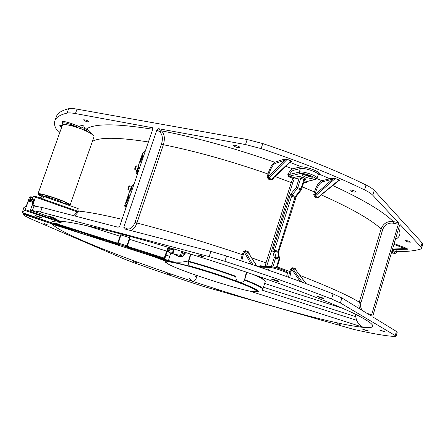 <?xml version="1.0" encoding="UTF-8"?>
<svg xmlns="http://www.w3.org/2000/svg" width="445" height="445" viewBox="0 0 445 445"><rect width="100%" height="100%" fill="white"/><g stroke="black" fill="none" stroke-linecap="round" stroke-linejoin="round"><path stroke-width="0.67" d="M42.898 214.546L52.766 218.028M50.179 217.227L51.687 217.622M44.127 214.974L45.974 215.792M174.373 254.245L180.414 255.369L181.783 251.397M181.393 252.382L182.478 252.732L182.867 251.725M183.902 253.455L184.386 252.187M190.488 254.54L190.499 254.073M183.891 253.594L183.629 254.195L184.347 254.507M184.569 252.248L183.963 253.817M128.416 248.221L126.591 246.791L130.012 236.44M119.805 245.718L117.992 244.044L121.24 234.098M130.107 236.467L126.836 245.835L127.064 246.697M127.476 247.103L128.388 247.999M22.278 212.538L50.463 222.494L22.278 212.538L23.83 207.626L26.116 206.163L26.505 205.39L29.604 197.029L30.95 196.751L30.193 199.227L33.731 200.472M61.777 125.713L60.031 125.284L59.652 125.84L60.031 126.119M59.864 132.326L56.298 129.172C54.524 126.035 54.056 123.226 54.896 120.751C56.064 117.296 60.12 114.749 67.078 113.102C68.819 112.724 71.606 112.88 75.439 113.564L152.552 127.76L152.796 129.089L138.629 170.663L138.779 170.157L136.031 172.515M88.066 121.969C85.529 121.313 84.027 120.601 83.549 119.827C85.69 119.805 87.57 120.495 89.2 121.908L88.066 121.969M396.612 251.592C406.558 251.731 414.506 250.908 420.469 249.122L421.571 248.293L420.97 246.88L400.083 224.558L399.488 225.504L372.955 315.505L372.943 317.018L396.423 331.436L397.218 332.226L396.033 336.309L395.104 336.492C386.06 336.025 372.231 333.655 353.619 329.383L203.209 286.357C178.534 278.336 154.715 270.193 131.748 261.927L123.877 258.879L30.683 218.818L25.282 216.086L23.168 214.14L23.502 212.971M48.077 225.103L43.91 223.54L48.077 225.103M128.605 247.465L128.744 248.583L152.885 256.42L165.056 260.865L165.401 261.326C164.695 261.743 165.824 262.722 168.794 264.258M22.317 211.853L24.909 210.452L28.424 200.951L32.986 202.553M30.193 199.227L28.424 200.951M40.523 217.7L34.971 215.591C34.921 215.208 42.014 217.633 41.73 217.9L40.523 217.7M84.834 128.594L86.269 129.139C88.75 130.129 90.591 131.809 91.781 134.19M32.752 205.779L42.142 207.47L118.086 227.245L119.722 226.155L138.629 170.663M32.724 205.768L35.606 196.417L33.536 196.473L33.058 197.246L32.329 199.766L33.787 200.278L32.357 199.772L33.792 199.749L33.714 200.506L30.449 210.235L48.839 216.604L30.477 210.24L40.523 212.042L209.178 256.62L210.869 251.403L226.588 256.047C267 269.297 302.5 281.919 333.077 293.917L341.899 297.961L370.896 315.761M124.433 228.891L210.869 251.403M124.2 228.78L123.799 227.211L156.907 129.84L158.548 128.705L245.534 144.553L247.164 139.524L262.767 143.563C302.35 156.801 336.77 170.607 366.012 184.987C369.973 186.95 372.721 188.758 374.245 190.41L422.127 242.887L422.717 244.322L421.571 248.293M54.896 120.751L56.365 116.646C57.561 113.108 61.649 110.466 68.636 108.73C70.382 108.324 73.175 108.463 77.013 109.136L247.164 139.524M152.735 129.261C116.295 123.415 94.14 123.371 86.269 129.139L85.818 130.218L89.445 132.744M52.844 224.363L119.327 245.573L87.042 235.077M396.033 336.309L395.227 335.547L396.423 331.436M209.178 256.62L224.897 261.293C265.353 274.543 300.898 287.114 331.542 298.995L340.392 302.973L395.227 335.547M171.058 274.977L167.142 273.547L171.058 274.977M366.558 330.602L362.658 329.183L368.699 331.047L366.558 330.602M137.021 262.8L133.678 261.577L137.021 262.8M54.184 218.239L49.462 216.431C51.498 216.798 53.428 217.455 55.252 218.406L54.184 218.239M340.547 324.906L337.46 323.788L340.547 324.906M219.346 290.719L216.276 289.606L219.346 290.719M382.511 331.113L379.129 329.884L384.441 331.508L382.511 331.113M202.609 256.776L197.853 254.946C197.819 254.501 204.578 256.698 204.294 257.038L202.609 256.776M321.668 298.15L317.446 296.559C317.396 296.147 324.005 298.195 323.738 298.506L321.668 298.15M276.562 281.129L271.055 279.026C270.999 278.492 279.304 281.112 278.959 281.524L276.562 281.129M119.01 244.995L118.999 245.273M52.788 224.347L119.466 245.417M168.243 248.961L169.044 248.577L173.9 250.546L173.494 249.756L169.272 248.571L168.577 247.42L168.844 248.249C168.499 248.165 167.798 249.662 166.742 252.743L164.878 258.373L164.077 258.779L127.059 246.931L164.088 258.779M127.059 246.931L130.057 237.886L129.573 237.736M117.736 243.543L118.003 243.632L117.753 242.937L120.506 234.843L117.497 243.882L51.759 222.912C51.626 221.744 53.267 221.137 56.682 221.087C59.702 221.721 60.759 221.755 59.864 221.193L48.828 216.604C54.679 218.662 58.356 220.192 59.864 221.193C70.699 221.894 91.681 226.316 122.798 234.465C156.134 243.27 199.777 256.476 240.645 270.215C291.481 287.303 334.484 303.974 355.572 314.253C375.463 324.349 378.094 328.722 363.459 327.375C347.072 325.901 312.757 317.613 274.231 306.588C247.503 298.923 220.08 290.435 191.962 281.112C126.057 259.318 60.781 233.836 52.41 224.23M117.497 243.882L50.463 222.494L117.58 243.949L117.803 243.565M74.799 215.97L78.142 212.176L78.426 211.086L77.703 210.04L78.209 208.599L43.816 196.479L41.697 195.956L40.873 198.27M126.013 207.687L125.657 206.853M137.321 174.496L136.971 173.617M145.515 150.46L142.567 153.341L138.122 166.374L142.75 153.086M134.001 184.247L131.364 186.349M127.036 204.683L127.192 204.166L124.683 205.774L129.951 190.338L124.678 205.779L125.918 206.986M126.897 229.537L126.97 228.769C130.224 229.726 132.905 227.579 135.019 222.339L161.535 143.991L163.387 144.714C195.722 151.239 230.582 161.001 267.985 173.995L267.167 176.91L268.318 179.107L271.289 179.986L273.503 178.79L273.953 177.533M156.907 129.84L159.827 131.965C162.47 134.546 163.042 138.556 161.535 143.991M159.827 131.965L161.457 130.836C164.483 133.823 165.123 138.445 163.387 144.714L136.91 223.012C169.1 231.333 204.211 241.88 242.241 254.651L240.723 260.709M290.218 162.253L290.78 162.08C291.809 161.691 291.903 161.285 291.069 160.868L287.22 159.332L283.81 159.304L284.361 160.45L287.22 159.332M316.851 178.545L321.852 180.676C318.932 181.899 316.467 185.654 314.465 191.94L315.666 192.173L314.965 194.726L332.243 179.519L331.714 178.395L335.308 178.523L339.023 180.003L317.096 198.086L314.643 196.857L315.199 196.095L317.674 197.33L318.403 197.207L338.456 180.92L338.868 180.091L335.308 178.523M338.194 181.126L338.439 181.076C339.613 180.759 339.808 180.403 339.023 180.003M245.534 144.553L261.137 148.619C300.764 161.858 335.23 175.614 364.533 189.887C368.505 191.84 371.252 193.625 372.788 195.249L398.364 222.661L398.331 224.269L371.647 314.693L370.952 315.778M238.125 147.668C235.444 147.011 233.931 146.283 233.581 145.476C233.731 144.486 240.361 146.661 239.899 147.551L238.125 147.668M353.903 192.118C351.45 191.528 350.098 190.905 349.848 190.249C349.954 189.331 356.478 191.233 356.061 192.056L353.903 192.118M24.909 210.452L56.682 221.087L56.393 220.108L58.645 220.498M249.289 290.93L363.459 327.375C360.628 326.291 358.336 323.927 356.584 320.289L355.093 314.126M242.136 270.755L239.221 269.776M117.614 243.204L55.948 223.54L51.759 222.912M55.948 223.54L63.529 221.538M189.203 278.003L191.962 281.112C193.77 281.507 195.221 280.489 196.323 278.058L197.007 275.611M408.555 242.086C406.574 241.585 405.478 241.112 405.278 240.678C407.214 240.573 408.966 241.068 410.551 242.163L408.555 242.086M253.511 291.625C262.389 292.721 257.883 289.723 239.989 282.625L237.83 281.563C222.022 275.683 205.79 270.41 189.136 265.748L188.591 261.666C204.233 265.988 219.98 271.027 235.828 276.773L236.084 279.043L236.979 280.717L239.01 282.225L240.306 282.503C242.38 282.341 243.765 281.524 244.477 280.05L246.38 272.19M120.907 234.977L120.506 234.843M39.861 197.908L40.033 197.419L41.107 197.608M73.731 215.691L77.374 211.87L77.152 211.019L35.645 196.434M137.499 173.973L137.194 173.734M130.852 230.566C133.467 229.47 135.491 226.956 136.91 223.012L135.019 222.339M359.588 308.819L358.881 305.554L359.299 302.194L381.109 228.93L382.7 229.542C384.641 224.736 388.157 222.617 393.247 223.184L393.28 221.577C387.406 220.931 383.351 223.384 381.109 228.93C371.013 219.557 351.06 208.21 321.262 194.882M288.488 277.224L289.745 271.545L290.93 271.895L291.809 269.342L292.721 268.563L292.654 267.745L295.263 268.569L295.358 269.392L306.166 283.665M260.269 267.323L258.851 266.238L260.915 265.687L260.965 266.333L258.851 266.238L258.784 266.816M251.798 257.905L265.988 262.867L265.087 266.483M245.512 250.652L243.293 251.725L242.241 254.651L243.187 254.913L244.238 251.987L245.312 251.392L245.512 250.652L248.421 251.82L248.249 252.565L257.021 266.21M243.187 254.913L241.746 261.054M158.548 128.705L161.457 130.836C196.456 137.583 234.215 148.063 274.732 162.269C272.245 163.693 269.998 167.598 267.985 173.995L268.952 174.134L268.135 177.054L268.635 178.234L271.628 179.124L271.289 179.986M283.81 159.304L274.732 162.269L275.266 163.382C272.907 164.661 270.805 168.243 268.952 174.134M285.896 166.313L292.704 168.872C291.108 169.434 289.445 171.431 287.709 174.863L288.955 176.815L289.511 176.036L287.709 174.863L299.357 172.059C302.995 170.852 318.303 176.22 316.99 178.239L318.192 174.824C319.532 172.732 304.03 167.287 300.33 168.555L299.357 172.059L300.069 173.572C303.968 172.382 319.382 178.501 314.843 179.418L305.27 181.927L306.722 182.344L304.341 182.862L305.003 182.127L304.018 181.727M275.043 176.504L291.269 182.55L292.932 178.339L294.195 179.074L299.24 177.911L296.287 187.339L290.969 193.875L291.97 195.133L274.515 250.09L278.025 251.369L294.94 197.408L291.481 196.067L290.012 195.756L273.046 249.723L274.515 250.09L274.42 251.013L272.841 251.559L273.046 249.723M293.405 170.352L292.704 168.872L299.618 167.042L300.33 168.555L293.405 170.352C292.181 170.735 290.88 172.126 289.495 174.529L290.19 175.998L289.511 176.036L293.516 177.572L294.195 179.074L292.71 182.839L266.611 266.516M307.133 181.638L306.722 182.344L306.282 181.86M406.19 249.222L408.093 249.2L405.556 247.943L405.017 248.594L408.093 249.2M362.347 310.51C360.628 308.207 360.155 305.62 360.923 302.767L382.7 229.542M246.079 275.244L244.895 279.098M188.936 265.648L189.286 266.021L188.953 265.27M164.811 260.726L152.44 256.276M239.989 282.625L240.306 282.503C254.334 287.987 260.214 291.091 257.95 291.803L253.366 291.608M169.044 248.577L168.855 250.185L169.495 250.446L168.41 252.031M169.272 248.571L168.032 251.881M249.506 254.262L248.421 251.82M302.389 186.933L314.465 191.94L313.758 194.487L314.643 196.857M277.357 266.961L289.745 271.545L290.624 268.991L292.654 267.745M296.275 270.421L295.263 268.569M317.096 198.086L318.998 197.113L319.182 196.573M261.538 266.394L260.269 267.145L269.42 267.395C272.718 267.328 288.199 272.512 287.409 273.419L286.563 276.534M305.27 181.927L315.349 179.485M288.955 176.815L292.932 178.339L293.516 177.572L298.55 176.387L301.538 176.982L304.714 178.234L305.893 179.279L304.747 179.591M276.267 267.779L279.004 259.046L277.903 252.276L278.548 253.033M278.665 251.77L296.376 196.301L295.397 196.456L291.97 195.133L297.299 188.602L296.287 187.339L297.777 187.645L297.299 188.602L300.475 189.843L295.397 196.456L294.94 197.408L295.541 197.892M60.108 126.169L59.652 125.84M61.655 126.113L60.27 125.423L61.594 126.569M291.069 160.868L290.524 161.969L272.651 178.751L271.628 179.124L290.93 160.962L287.081 159.427L268.635 178.234L268.318 179.107M331.714 178.395L321.852 180.676L322.375 181.771L335.157 178.606L315.199 196.095L314.965 194.726L313.758 194.487M243.293 251.725L244.238 251.987L251.091 264.197M267.167 176.91L268.135 177.054L284.361 160.45L275.266 163.382M290.624 268.991L291.809 269.342L300.136 281.446M273.503 178.79L272.941 178.484M290.78 162.08L290.468 162.019M78.142 212.176L35.572 197.185M122.052 219.318C102.545 214.696 88.004 211.954 78.426 211.086L77.469 211.353M44.389 196.679C46.174 196.078 63.769 202.291 63.485 203.41M50.035 217.027L46.391 215.758M41.557 196.345C39.06 195.138 37.853 194.326 37.936 193.903L62.372 125.279C62.528 122.425 83.098 128.416 90.93 133.622C93.166 135.058 94.184 136.131 93.978 136.843L70.099 205.039L68.652 205.228M37.936 193.903C37.669 192.212 58.384 198.542 66.694 202.703C69.064 203.866 70.199 204.644 70.099 205.039M68.597 204.177L63.435 203.309M43.933 196.518L39.677 194.159M46.325 196.89L46.564 196.217C46.525 195.082 62.767 200.717 62 201.563L61.76 202.236M41.63 196.139C39.95 195.277 39.149 194.682 39.232 194.359C38.993 192.802 58.017 198.615 65.676 202.447C67.862 203.515 68.908 204.238 68.819 204.605L67.317 204.761M188.374 261.004L183.001 261.938C183.023 261.983 175.057 262.85 168.777 260.931C167.915 261.493 170.641 252.61 171.292 252.771L171.397 253.466M81.78 129.15L80.022 128.472M256.732 291.369L256.804 291.136C256.954 290.618 255.552 289.617 252.593 288.132C244.233 283.943 222.294 275.978 201.947 269.815C181.56 263.635 166.73 260.436 166.402 261.938L166.33 262.172C163.916 266.177 256.348 296.031 256.732 291.369C256.882 290.852 255.48 289.851 252.521 288.371C244.155 284.183 222.216 276.223 201.863 270.059C181.477 263.879 166.653 260.67 166.33 262.172M83.171 129.723C83.165 126.964 81.836 126.441 79.188 128.16M171.253 249.044L171.503 248.293M176.42 255.458L181.705 256.737M171.681 248.343L171.431 249.1L171.675 248.343M184.514 253.873L184.013 253.656L184.514 253.867M183.629 254.195L183.902 253.361L182.478 252.732L181.499 255.719L180.414 255.369L180.715 256.303L181.499 255.719L182.661 256.225M189.503 257.555L190.36 254.54M128.249 248.41L119.783 245.712L128.249 248.41M126.591 246.791L117.992 244.044M126.781 245.779L118.17 243.031M129.523 237.674L120.923 234.938M60.031 125.284L59.886 125.98L61.599 127.442M62.612 122.987C61.026 120.845 64.091 121.068 71.806 123.66L71.055 125.635M78.971 126.374L71.806 123.66M152.746 128.01L152.084 127.531M53.378 223.468L23.324 213.483M51.703 222.923L51.436 223.702L23.168 214.14M118.32 244.35L106.066 240.445M67.99 228.296L53.322 223.618L53.25 224.297L51.436 223.702M149.114 254.117L128.555 247.615M92.365 141.443C99.658 137.071 118.342 137.244 148.407 141.966M40.523 212.042L42.142 207.47M75.439 113.564L77.013 109.136M67.078 113.102L68.636 108.73M77.764 127.17L71.372 124.75C66.327 122.959 63.396 122.436 62.578 123.182L61.649 126.119L62.178 125.813M85.818 130.218L84.845 129.845M74.754 231.155L53.25 224.297M290.012 162.447L301.526 166.875M317.113 173.233L329.929 178.807M128.488 247.832L128.082 247.704M170.274 261.771L128.433 248.282M148.958 254.829L149.097 254.167L151.461 254.991L150.927 255.513M168.232 248.972L167.732 251.759M166.742 252.743L168.427 248.599M168.844 248.249L168.416 248.66M166.742 252.749L164.878 258.378L167.159 251.308L168.7 248.021M126.797 246.435L127.098 246.53L126.797 246.435M47.098 216.315L46.797 217.166L25.304 209.678M29.765 200L33.436 201.296M28.825 200.172L33.275 201.741M32.741 198.147L30.822 197.469M32.98 197.469L30.955 196.757L32.98 197.469M138.306 171.609L136.393 173.227L136.031 172.504L136.76 170.363L136.037 172.499L136.393 173.227L137.533 173.884M137.21 170.785L137.266 171.136C138.345 169.011 138.918 167.337 138.985 166.096L138.801 166.358M142.795 154.927C142.1 155.466 139.524 163.009 140.32 162.175C141.009 161.68 143.613 154.026 142.795 154.927M131.993 186.316L132.182 186.049C132.087 187.373 131.514 189.064 130.452 191.116L130.407 190.76M129.1 195.082C129.851 194.409 127.209 202.163 126.597 202.425C125.874 203.031 128.483 195.388 129.1 195.082M32.452 210.363L34.065 205.84M224.897 261.293L226.588 256.047M123.799 227.211L126.97 228.769M299.618 167.042C304.692 165.379 324.811 173.417 318.815 174.685L318.22 174.629M318.181 174.857L318.815 174.685M332.788 185.52C363.181 199.594 383.345 211.609 393.28 221.577L398.364 222.661M261.137 148.619L262.767 143.563M420.97 246.88L422.127 242.887M372.788 195.249L374.245 190.41M340.392 302.973L341.899 297.961M331.542 298.995L333.077 293.917M46.452 217.944L46.797 217.166L56.393 220.108M364.533 189.887L366.012 184.987M311.177 176.832L309.169 176.676L304.146 174.69M237.535 281.691C221.866 275.867 205.785 270.649 189.286 266.021L189.909 266.321M152.707 255.447L151.461 254.991M168.115 247.287L164.188 258.055L127.181 246.257M164.188 258.055L164.038 258.723L164.839 258.317L164.188 258.055M167.159 251.308L129.545 239.271M119.989 236.228L87.715 225.954M127.276 245.974L126.831 245.835M118.159 243.065L117.753 242.937M127.109 246.491L126.736 246.374M118.014 243.593L117.658 243.476M32.791 205L35.817 206.052M42.926 198.987L43.816 196.479M135.119 169.634L136.943 170.413L138.295 166.452M140.525 161.897L142.812 155.338C141.549 157.73 140.781 159.916 140.509 161.897M126.792 205.395L124.85 206.391M131.492 186.405L130.129 190.393L128.299 189.614M129.117 195.494L126.825 202.125C127.103 200.039 127.871 197.825 129.117 195.494M367.158 313.469L371.647 314.693M300.047 275.477C328.983 286.775 348.735 295.68 359.299 302.194L360.923 302.767M302.161 282.186L292.721 268.563L295.358 269.392L305.954 283.587M289.717 277.663L290.93 271.895M268.452 270.148L269.42 267.395L270.321 266.611L260.648 266.26M274.76 272.351L284.761 275.889M260.915 265.687L263.028 266.427M252.921 264.814L245.312 251.392L248.249 252.565L256.771 266.127M393.247 223.184L398.331 224.269M303.74 182.617L304.341 182.862M322.375 181.771C319.727 182.912 317.491 186.377 315.666 192.173M398.053 249.523L397.151 249.651M398.637 228.391C401.129 233.352 400.044 237.024 395.394 239.399M405.556 247.943L394.159 243.576M196.323 278.058L194.765 274.826M356.584 320.289L261.51 289.962M355.433 316.551L263.473 287.236M245.935 275.817L246.708 272.301M270.855 266.661C274.443 266.622 290.274 272.29 286.018 272.079M290.19 175.998L300.069 173.572M309.231 178.172C303.306 177.077 299.435 173.589 305.604 174.846C311.645 175.964 315.383 179.452 309.231 178.172M391.934 251.136L392.14 251.214C396.339 253.094 396.095 253.672 391.4 252.944C395.026 253.555 396.662 253.4 396.311 252.487L397.096 249.556M391.795 251.592C393.28 252.348 393.191 252.649 391.528 252.499M150.482 255.597L128.744 248.583M175.363 262.689L165.434 259.524M153.675 256.476L153.809 255.847M165.084 260.881L165.084 261.81L168.916 264.33M165.401 261.326L164.95 260.815M169.133 248.321L170.135 248.688L169.495 250.446M172.315 253.161L173.494 249.756L173.862 250.513M136.915 170.429L137.221 170.808L138.879 166.28L136.459 165.896L135.38 166.925C134.613 168.649 134.518 169.545 135.096 169.623L136.409 165.907M129.595 185.871L128.277 189.603C127.036 189.932 129.067 185.799 129.022 186.027L132.065 186.238L130.413 190.783L130.107 190.404M267.417 263.24L265.988 262.867L291.269 182.55L292.71 182.839M271.389 266.683L274.27 257.494L272.841 251.559M290.969 193.875L290.012 195.756M392.546 249.044L405.017 248.594L393.931 244.35M392.345 249.728L407.87 249.161M392.229 250.135L392.846 250.368C395.21 251.303 396.367 252.004 396.311 252.487M393.052 249.706L392.14 251.214M258.406 276.306C262.244 277.836 264.519 279.621 265.226 281.657C265.487 280.528 261.51 278.158 253.3 274.548M265.226 281.657L262.934 288.961C263.101 287.642 257.015 284.527 244.689 279.627M262.022 289.701C264.508 288.927 258.662 285.712 244.477 280.05M235.883 276.295C220.025 270.543 204.277 265.509 188.647 261.193L190.933 254.206M279.644 259.435L274.27 257.494L275.872 256.943L274.42 251.013L277.903 252.276L278.025 251.369L278.737 251.742L278.526 252.905L279.683 259.357M272.913 266.944L275.872 256.943L279.11 258.117L279.733 258.745L277.035 267.996M301.454 189.692L300.475 189.843L300.954 188.886L297.777 187.645L300.737 178.211L303.907 179.457L300.954 188.886L301.638 189.336L301.454 189.692L304.497 179.98M172.938 253.455L173.85 250.552M135.725 166.258L134.824 168.894L135.725 166.258M128.905 186.227L127.999 188.88L128.905 186.227M270.694 266.616L270.321 266.611C273.208 266.816 277.524 267.979 283.281 270.104C286.847 271.528 288.221 272.635 287.409 273.419M314.843 179.418L315.627 179.413L316.99 178.239M298.55 176.387L299.24 177.911L300.737 178.211L301.538 176.982M304.714 178.234L303.907 179.457L304.58 179.919L305.103 179.291L305.893 179.279M169.662 256.309L165.979 255.057M260.77 277.524L260.881 277.168M171.019 248.972L171.269 248.221M189.37 257.555L189.359 257.989M164.077 258.779L127.131 246.992M164.088 258.784L164.878 258.378M142.561 153.353L145.521 150.432M131.314 186.338L134.017 184.197M341.882 308.068L264.658 283.471M246.725 272.307L246.007 275.572M189.893 266.316L189.264 266.015M150.471 255.591L152.44 256.281M124.678 205.779L124.906 206.441M173.494 249.756L170.135 248.688M262.934 288.961L262.528 289.478M188.852 265.515L189.158 265.965M124.995 206.491L125.946 207.014M136.309 173.2L137.244 173.789M190.632 254.112L188.302 261.415M188.302 261.438L188.847 265.493M397.124 249.595L397.185 249.873M61.649 126.119L61.727 127.086M303.635 174.607L303.579 174.668C301.627 173.583 313.97 177.366 311.661 177.132L311.65 177.049M391.789 251.614L392.256 251.826M260.659 266.266L260.954 266.327M301.432 189.726L296.376 196.301M61.594 127.454L59.969 126.063M35.639 196.429L77.219 211.041M167.164 251.531L171.002 253.083M67.067 227.834C72.179 230.421 79.633 233.058 89.428 235.755L107.824 240.834M147.156 253.383C155.222 256.47 162.392 258.818 168.655 260.425M171.292 252.771C181.071 257.538 181.076 259.196 185.732 252.604M77.335 127.504C83.159 123.86 84.5 125.251 84.778 130.424M82.014 128.861L81.541 128.833M81.518 129.05L81.229 128.933M71.217 125.679C72.574 125.117 73.597 125.395 74.287 126.525M184.981 252.371L184.313 254.629"/></g></svg>
